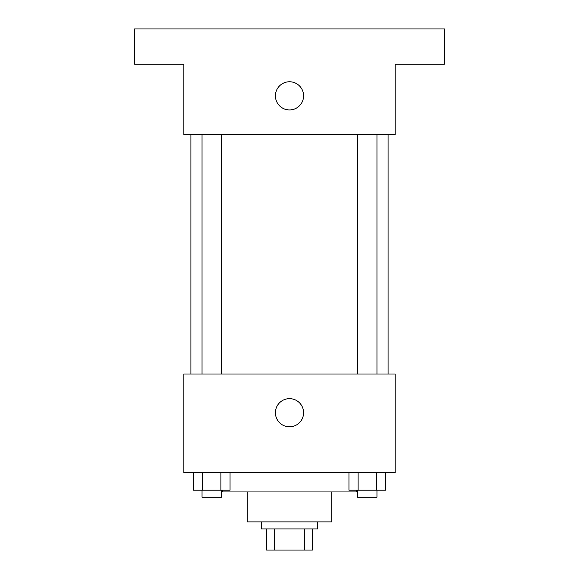 <?xml version="1.0" encoding="UTF-8"?>
<svg xmlns="http://www.w3.org/2000/svg" width="579" height="579" viewBox="0 0 579 579"><rect width="100%" height="100%" fill="white"/><g stroke="black" fill="none" stroke-linecap="round" stroke-linejoin="round"><path stroke-width="0.87" d="M304.322 528.924L304.322 550.05L266.615 550.05L266.615 528.924M304.322 550.05L312.385 550.05L312.385 528.924L312.385 550.05M317.668 521.882L317.668 528.924L261.332 528.924L261.332 521.882M274.678 528.924L274.678 550.05M331.753 491.955L331.753 521.882L247.247 521.882L247.247 491.955M356.396 490.196L356.396 491.955L222.604 491.955L222.604 490.196M395.131 472.587L183.869 472.587L183.869 374.005L395.131 374.005L395.131 472.587M303.584 412.733A14.084 14.084 0 0 1 282.458 424.928A14.084 14.084 0 0 1 282.458 400.538A14.084 14.084 0 0 1 303.584 412.733M388.089 134.581L388.089 374.005M357.525 374.005L357.525 134.581M221.475 134.581L221.475 374.005M395.131 134.581L183.869 134.581L183.869 64.16L134.581 64.16L134.581 28.95L444.419 28.95L444.419 64.16L395.131 64.16L395.131 134.581M303.584 95.846A14.084 14.084 0 0 1 282.458 108.041A14.084 14.084 0 0 1 282.458 83.651A14.084 14.084 0 0 1 303.584 95.846M385.534 472.587L385.534 490.196L348.949 490.196L348.949 472.587M376.393 472.587L376.393 490.196M358.097 472.587L358.097 490.196M376.958 490.196L376.958 497.238L357.525 497.238L357.525 490.196M230.051 472.587L230.051 490.196L193.466 490.196L193.466 472.587M220.903 472.587L220.903 490.196M202.607 472.587L202.607 490.196M221.475 490.196L221.475 497.238L202.042 497.238L202.042 490.196M190.911 134.581L190.911 374.005M376.958 374.005L376.958 134.581M202.042 134.581L202.042 374.005"/></g></svg>
